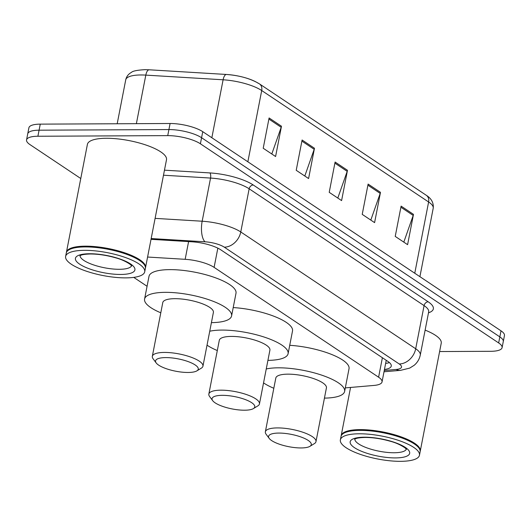 <?xml version="1.0" encoding="UTF-8"?>
<svg xmlns="http://www.w3.org/2000/svg" width="531" height="531" viewBox="0 0 531 531"><rect width="100%" height="100%" fill="white"/><g stroke="black" fill="none" stroke-linecap="round" stroke-linejoin="round"><path stroke-width="0.8" d="M345.303 387.895L374.023 385.426A24.174 6.989 -169 0 0 382.041 381.915A24.174 6.989 -169 0 0 378.603 377.209L214.106 267.372A24.174 6.989 -169 0 0 185.153 259.314L147.585 257.037M133.739 277.381L147.067 286.275M80.772 178.516L29.988 144.611A24.174 6.989 11 0 1 26.55 139.899A24.174 6.989 11 0 1 37.9 136.248L167.736 135.624A24.174 6.989 11 0 1 200.399 143.788L498.655 342.94A24.174 6.989 11 0 1 502.094 347.652A24.174 6.989 11 0 1 490.744 351.303L439.615 351.549M26.55 139.899L28.906 127.785A24.174 6.989 11 0 1 40.256 124.135L170.093 123.504L168.918 129.564A24.174 6.989 11 0 1 201.581 137.728L499.83 336.886A24.174 6.989 11 0 1 503.275 341.592A24.174 6.989 11 0 0 499.83 336.886L201.581 137.728A24.174 6.989 11 0 0 168.918 129.564L39.075 130.188L168.918 129.564L167.736 135.624M27.725 133.839A24.174 6.989 11 0 1 39.075 130.188A24.174 6.989 11 0 0 27.725 133.839M384.464 369.457A24.174 6.989 -169 0 0 391.267 366.078A24.174 6.989 -169 0 0 387.829 361.365L220.823 249.849A24.174 6.989 -169 0 0 191.87 241.791L151.023 239.322M389.415 362.573A24.174 6.989 11 0 1 385.639 363.403M247.858 161.789L261.71 90.535A8.058 6.352 -56.3 0 0 259.42 83.865L426.327 195.322A8.058 6.352 123.7 0 1 428.617 201.986L261.71 90.535A32.225 9.312 -169 0 0 223.106 79.789A8.058 3.213 -86.5 0 1 226.478 74.466A8.058 3.213 -86.5 0 1 226.598 74.479A26.424 7.64 11 0 1 258.252 83.287M170.093 123.504A24.174 6.989 11 0 1 202.756 131.675L501.012 330.826A24.174 6.989 11 0 1 504.45 335.539L502.094 347.652M413.483 214.378L407.596 244.665L395.223 236.401L401.111 206.114L413.483 214.378A6.445 5.078 -56.3 0 1 413.198 215.433L400.892 207.216M314.478 148.268L308.591 178.555L296.218 170.292L302.099 140.005L314.478 148.268A6.445 5.078 -56.3 0 1 314.193 149.324L301.887 141.107M281.476 126.232L275.589 156.519L263.217 148.255L269.098 117.968L281.476 126.232A6.445 5.078 -56.3 0 1 281.191 127.287L268.885 119.07M380.481 192.341L374.594 222.628L362.222 214.365L368.109 184.078L380.481 192.341A6.445 5.078 -56.3 0 1 380.196 193.397L367.89 185.18M347.48 170.305L341.592 200.592L329.22 192.328L335.101 162.041L347.48 170.305A6.445 5.078 -56.3 0 1 347.194 171.36L334.888 163.143M337.802 198.063L347.194 171.36M370.804 220.1L380.196 193.397M271.799 153.99L281.191 127.287M304.801 176.026L314.193 149.324M403.806 242.136L413.198 215.433M66.382 252.637A40.283 11.642 11 0 1 66.435 252.252A40.283 11.642 11 0 1 85.352 246.165A40.283 11.642 11 0 1 126.332 253.393A40.283 11.642 11 0 1 145.527 267.624A40.283 11.642 11 0 1 145.428 268.002M66.435 252.252L87.409 144.359A40.283 11.642 11 0 1 106.326 138.272A40.283 11.642 11 0 1 147.299 145.501A40.283 11.642 11 0 1 166.495 159.731L145.527 267.624M65.625 256.413L66.289 253.008A40.283 11.642 11 0 1 68.804 249.915L69.249 249.65A39.885 11.529 11 0 1 85.484 246.683A39.885 11.529 11 0 1 143.894 264.153L144.2 264.571A40.283 11.642 11 0 1 145.375 268.381L144.717 271.792A40.283 11.642 11 0 1 125.794 277.879A40.283 11.642 11 0 1 84.821 270.651A40.283 11.642 11 0 1 65.625 256.413A40.283 11.642 11 0 1 84.542 250.333A40.283 11.642 11 0 1 125.522 257.555A40.283 11.642 11 0 1 144.717 271.792M68.804 249.915A40.283 11.642 11 0 1 85.206 246.922A40.283 11.642 11 0 1 144.2 264.571M244.552 410.211A21.751 6.286 11 0 1 212.699 400.679A21.751 6.286 11 0 1 222.277 395.336A21.751 6.286 11 0 1 247.081 400.281A21.751 6.286 11 0 1 253.413 408.591A21.751 6.286 11 0 1 244.552 410.211M212.699 400.679L209.599 396.504A25.78 7.454 11 0 1 208.842 394.068A25.78 7.454 11 0 1 220.949 390.172A25.78 7.454 11 0 1 247.174 394.798A25.78 7.454 11 0 1 259.46 403.905A25.78 7.454 11 0 1 257.854 405.883L253.413 408.591M259.46 403.905L269.907 350.148A25.78 7.454 -169 0 0 257.628 341.041A25.78 7.454 -169 0 0 231.403 336.415A25.78 7.454 -169 0 0 219.296 340.311L208.842 394.068M217.305 350.54A44.312 12.81 11 0 1 207.03 345.157M209.738 331.225A44.312 12.81 11 0 1 221.912 330.083A44.312 12.81 11 0 1 266.987 338.028A44.312 12.81 11 0 1 288.101 353.686A44.312 12.81 11 0 1 267.923 360.376M233.215 307.568A44.312 12.81 11 0 1 292.515 330.972L288.101 353.686M188.04 372.47A21.751 6.286 11 0 1 156.18 362.938A21.751 6.286 11 0 1 165.765 357.595A21.751 6.286 11 0 1 190.563 362.54A21.751 6.286 11 0 1 196.895 370.857A21.751 6.286 11 0 1 188.04 372.47M156.18 362.938L153.081 358.77A25.78 7.454 11 0 1 152.331 356.328A25.78 7.454 11 0 1 164.437 352.431A25.78 7.454 11 0 1 190.662 357.058A25.78 7.454 11 0 1 202.948 366.171A25.78 7.454 11 0 1 201.335 368.149L196.895 370.857M202.948 366.171L213.396 312.414A25.78 7.454 -169 0 0 201.11 303.301A25.78 7.454 -169 0 0 174.885 298.681A25.78 7.454 -169 0 0 162.778 302.57L152.331 356.328M160.787 312.799A44.312 12.81 11 0 1 144.585 299.039A44.312 12.81 11 0 1 165.4 292.342A44.312 12.81 11 0 1 210.468 300.294A44.312 12.81 11 0 1 231.582 315.945A44.312 12.81 11 0 1 211.404 322.636M144.585 299.039L149.005 276.326A44.312 12.81 11 0 1 169.814 269.629A44.312 12.81 11 0 1 214.882 277.58A44.312 12.81 11 0 1 236.003 293.231L231.582 315.945M301.07 447.945A21.751 6.286 11 0 1 269.21 438.414A21.751 6.286 11 0 1 278.795 433.07A21.751 6.286 11 0 1 303.593 438.015A21.751 6.286 11 0 1 309.925 446.332A21.751 6.286 11 0 1 301.07 447.945M269.21 438.414L266.111 434.245A25.78 7.454 11 0 1 265.361 431.803A25.78 7.454 11 0 1 277.467 427.913A25.78 7.454 11 0 1 303.692 432.533A25.78 7.454 11 0 1 315.978 441.646A25.78 7.454 11 0 1 314.365 443.624L309.925 446.332M315.978 441.646L326.426 387.889A25.78 7.454 -169 0 0 314.14 378.776A25.78 7.454 -169 0 0 287.915 374.156A25.78 7.454 -169 0 0 275.808 378.052L265.361 431.803M273.823 388.274A44.312 12.81 11 0 1 263.549 382.891M266.25 368.965A44.312 12.81 11 0 1 278.43 367.817A44.312 12.81 11 0 1 323.498 375.769A44.312 12.81 11 0 1 344.619 391.427A44.312 12.81 11 0 1 324.441 398.111M289.727 345.309A44.312 12.81 11 0 1 349.033 368.706L344.619 391.427M341.128 436.09A40.283 11.642 11 0 1 341.174 435.705A40.283 11.642 11 0 1 360.098 429.619A40.283 11.642 11 0 1 401.071 436.847A40.283 11.642 11 0 1 420.267 451.078A40.283 11.642 11 0 1 420.167 451.456M340.364 439.874L341.028 436.462A40.283 11.642 11 0 1 343.544 433.369L343.988 433.104A39.885 11.529 11 0 1 360.23 430.137A39.885 11.529 11 0 1 418.634 447.613L418.946 448.025A40.283 11.642 11 0 1 420.121 451.835L419.457 455.246A40.283 11.642 11 0 1 400.54 461.333A40.283 11.642 11 0 1 359.56 454.105A40.283 11.642 11 0 1 340.364 439.874A40.283 11.642 11 0 1 359.288 433.787A40.283 11.642 11 0 1 400.261 441.009A40.283 11.642 11 0 1 419.457 455.246M343.544 433.369A40.283 11.642 11 0 1 359.945 430.375A40.283 11.642 11 0 1 418.946 448.025M425.125 330.116A40.283 11.642 11 0 1 441.234 343.192L420.267 451.078M188.598 241.598L185.153 259.314M217.843 248.15L214.106 267.372M382.386 357.735L378.603 377.209M164.471 170.172L209.845 172.92A36.254 10.481 11 0 1 253.274 185.007L428.198 301.807A36.254 10.481 11 0 1 428.49 312.819M200.399 143.788L202.756 131.675M37.9 136.248L40.256 124.135M498.655 342.94L501.012 330.826M155.098 218.374L202.165 221.221L210.555 178.064L163.488 175.217M384.265 370.479L396.172 369.457A16.116 4.66 -169 0 0 399.226 363.974L224.301 247.174A16.116 4.66 -169 0 0 204.999 241.797A16.116 6.418 -86.5 0 1 202.165 221.221A32.225 9.312 11 0 1 240.769 231.961L249.158 188.804A32.225 9.312 -169 0 0 210.555 178.064A4.029 1.606 93.5 0 0 209.845 172.92M224.301 247.174A16.116 12.698 -56.3 0 0 240.769 231.961L415.693 348.767L424.083 305.61L249.158 188.804A4.029 3.173 123.7 0 1 253.274 185.007M399.226 363.974A16.116 12.698 -56.3 0 0 415.693 348.767A32.225 9.312 11 0 1 420.28 355.047L428.67 311.889A32.225 9.312 -169 0 0 424.083 305.61A4.029 3.173 123.7 0 1 428.198 301.807M204.999 241.797L151.176 238.545M384.013 371.78L400.5 370.366A16.116 10.832 -94.9 0 1 396.172 369.457M211.842 137.741L223.106 79.789L145.813 75.117A32.225 9.312 -169 0 0 140.861 74.971A32.225 9.312 -169 0 0 125.728 79.842L117.192 123.763M125.728 79.842C126.431 76.59 128.349 74.088 131.482 72.335C132.81 71.001 137.297 70.112 144.95 69.667L149.184 69.793A8.058 3.213 -86.5 0 0 145.813 75.117L136.374 123.67M259.42 83.865C250.678 78.621 239.693 75.488 226.478 74.466L149.184 69.793A8.058 3.213 -86.5 0 1 149.304 69.807M426.327 195.322C428.875 196.868 434.086 200.95 433.203 208.265A32.225 9.312 -169 0 0 428.617 201.986L414.764 273.239M131.582 265.712A26.271 7.593 11 0 1 119.356 269.297A26.271 7.593 11 0 1 93.217 264.79A26.271 7.593 11 0 1 80.081 255.696M120.683 274.461A30.3 8.755 11 0 1 79.743 264.226A30.3 8.755 11 0 1 89.659 253.745A30.3 8.755 11 0 1 130.599 263.98A30.3 8.755 11 0 1 120.683 274.461M406.328 449.166A26.271 7.593 11 0 1 394.102 452.751A26.271 7.593 11 0 1 367.956 448.244A26.271 7.593 11 0 1 354.821 439.15M395.422 457.914A30.3 8.755 11 0 1 354.482 447.679A30.3 8.755 11 0 1 364.399 437.199A30.3 8.755 11 0 1 405.345 447.434A30.3 8.755 11 0 1 395.422 457.914M386.243 360.31L382.041 381.915M400.5 370.366L409.72 368.096L414.2 365.275C417.399 362.567 419.43 359.155 420.28 355.047M433.203 208.265L419.908 276.671M79.882 255.849L80.427 255.497C81.807 254.648 85.133 254.143 90.416 253.984C98.354 254.017 106.718 255.285 115.506 257.781C120.955 259.208 125.9 261.431 130.347 264.458L131.715 265.925M341.174 435.705L350.56 387.444M354.622 439.303L355.166 438.958C356.547 438.108 359.879 437.604 365.155 437.444C373.094 437.471 381.457 438.739 390.245 441.234C395.695 442.662 400.639 444.892 405.087 447.912L406.454 449.379"/></g></svg>
